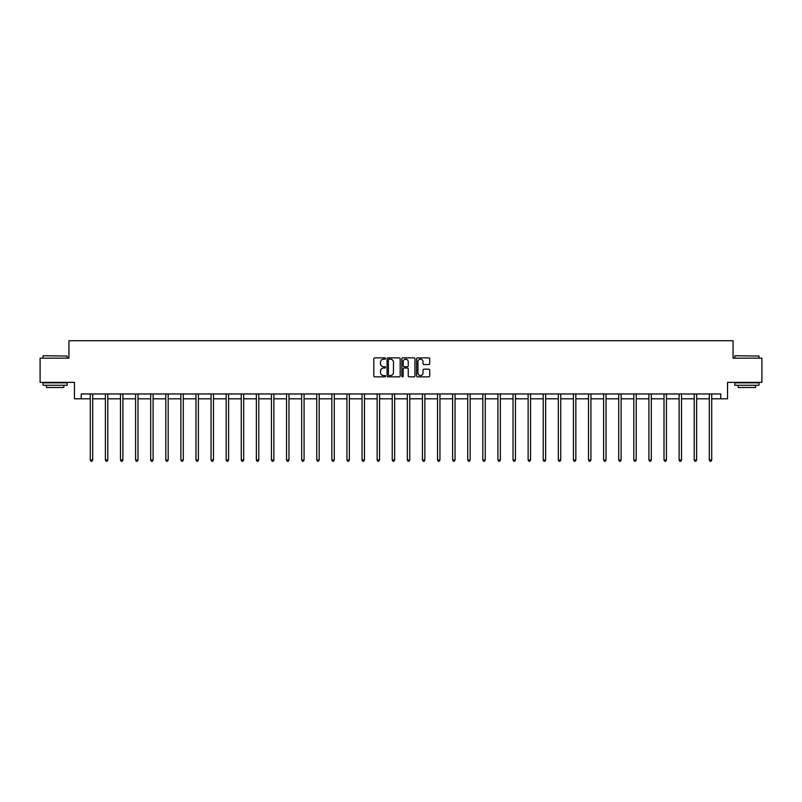 <?xml version="1.0" encoding="UTF-8"?>
<svg xmlns="http://www.w3.org/2000/svg" width="802" height="802" viewBox="0 0 802 802"><rect width="100%" height="100%" fill="white"/><g stroke="black" fill="none" stroke-linecap="round" stroke-linejoin="round"><path stroke-width="1.2" d="M385.511 358.524A0.662 0.662 0 0 0 384.85 357.862L374.755 357.862A0.952 0.952 0 0 0 373.802 358.805L373.802 375.907A0.952 0.952 0 0 0 374.755 376.86L384.85 376.86A0.662 0.662 0 0 0 385.511 376.198A0.662 0.662 0 0 0 384.85 375.526L383.546 375.526A3.038 3.038 0 0 1 380.509 372.489L380.509 371.065A3.038 3.038 0 0 1 383.546 368.028L384.85 368.028A0.662 0.662 0 0 0 385.511 367.356A0.662 0.662 0 0 0 384.85 366.694L383.546 366.694A3.038 3.038 0 0 1 380.509 363.657L380.509 362.233A3.038 3.038 0 0 1 383.546 359.186L384.85 359.186A0.662 0.662 0 0 0 385.511 358.524M428.759 364.559A0.952 0.952 0 0 0 429.712 363.607L429.712 358.805A0.952 0.952 0 0 0 428.759 357.862L417.551 357.862A0.952 0.952 0 0 0 416.599 358.805L416.599 375.907A0.952 0.952 0 0 0 417.551 376.86L428.759 376.86A0.952 0.952 0 0 0 429.712 375.907L429.712 370.113A0.952 0.952 0 0 0 428.759 369.161L423.967 369.161A0.952 0.952 0 0 0 423.015 370.113L423.015 372.99A2.536 2.536 0 0 1 420.479 375.526A2.536 2.536 0 0 1 417.932 372.99L417.932 361.732A2.536 2.536 0 0 1 420.479 359.186A2.536 2.536 0 0 1 423.015 361.732L423.015 363.607A0.952 0.952 0 0 0 423.967 364.559L428.759 364.559M81.233 398.815L81.233 393.972L720.767 393.972L720.767 398.815L727.544 398.815L727.544 382.364L761.9 382.364L761.9 358.163L733.058 358.163L733.058 340.74L68.942 340.74L68.942 358.163L40.1 358.163L40.1 382.364L74.456 382.364L74.456 398.815L90.285 398.815M400.168 358.805A0.952 0.952 0 0 0 399.216 357.862L388.008 357.862A0.952 0.952 0 0 0 387.055 358.805L387.055 375.907A0.952 0.952 0 0 0 388.008 376.86L399.216 376.86A0.952 0.952 0 0 0 400.168 375.907L400.168 358.805M402.784 357.862L413.992 357.862A0.952 0.952 0 0 1 414.945 358.805L414.945 375.907A0.952 0.952 0 0 1 413.992 376.86L409.19 376.86A0.952 0.952 0 0 1 408.248 375.907L408.248 368.97A0.952 0.952 0 0 0 407.296 368.028L404.108 368.028A0.952 0.952 0 0 0 403.165 368.97L403.165 376.198A0.662 0.662 0 0 1 402.494 376.86A0.662 0.662 0 0 1 401.832 376.198L401.832 358.805A0.952 0.952 0 0 1 402.784 357.862M92.701 398.815L105.383 398.815M107.799 398.815L120.48 398.815M122.896 398.815L135.578 398.815M137.994 398.815L150.676 398.815M153.092 398.815L165.773 398.815M168.189 398.815L180.871 398.815M183.287 398.815L195.969 398.815M198.385 398.815L211.066 398.815M213.482 398.815L226.164 398.815M228.58 398.815L241.262 398.815M243.678 398.815L256.359 398.815M258.775 398.815L271.457 398.815M273.873 398.815L286.555 398.815M288.971 398.815L301.652 398.815M304.068 398.815L316.75 398.815M319.166 398.815L331.848 398.815M334.274 398.815L346.945 398.815M349.371 398.815L362.043 398.815M364.469 398.815L377.14 398.815M379.567 398.815L392.238 398.815M394.664 398.815L407.336 398.815M409.762 398.815L422.433 398.815M424.859 398.815L437.531 398.815M439.957 398.815L452.629 398.815M455.055 398.815L467.726 398.815M470.152 398.815L482.834 398.815M485.25 398.815L497.932 398.815M500.348 398.815L513.029 398.815M515.445 398.815L528.127 398.815M530.543 398.815L543.225 398.815M545.641 398.815L558.322 398.815M560.738 398.815L573.42 398.815M575.836 398.815L588.518 398.815M590.934 398.815L603.615 398.815M606.031 398.815L618.713 398.815M621.129 398.815L633.811 398.815M636.227 398.815L648.908 398.815M651.324 398.815L664.006 398.815M666.422 398.815L679.104 398.815M681.52 398.815L694.201 398.815M696.617 398.815L709.299 398.815M711.715 398.815L720.767 398.815M389.05 359.186A0.662 0.662 0 0 0 388.389 359.857L388.389 374.865A0.662 0.662 0 0 0 389.05 375.526L390.434 375.526A3.038 3.038 0 0 0 393.471 372.489L393.471 362.233A3.038 3.038 0 0 0 390.434 359.186L389.05 359.186M408.248 361.782A2.536 2.536 0 0 0 405.702 359.236A2.536 2.536 0 0 0 403.165 361.782L403.165 365.742A0.952 0.952 0 0 0 404.108 366.694L407.296 366.694A0.952 0.952 0 0 0 408.248 365.742L408.248 361.782M92.831 393.972L92.771 394.113A0.972 0.972 0 0 0 92.701 394.474L92.701 459.997L90.285 459.997L90.285 394.474A0.972 0.972 0 0 0 90.215 394.113L90.155 393.972M92.701 459.997L91.979 461.26L91.007 461.26L90.285 459.997M43.298 355.747L67.198 356.038L43.298 355.747M55.097 385.261L43.007 385.261L43.007 382.845L67.198 382.845L67.198 385.261L55.097 385.261M63.809 385.261L63.809 387.486L46.396 387.486L46.396 385.261M735.093 355.747L758.993 356.038L735.093 355.747M746.903 385.261L734.802 385.261L734.802 382.845L758.993 382.845L758.993 385.261L746.903 385.261M755.604 385.261L755.604 387.486L738.191 387.486L738.191 385.261M107.929 393.972L107.869 394.113A0.972 0.972 0 0 0 107.799 394.474L107.799 459.997L105.383 459.997L105.383 394.474A0.972 0.972 0 0 0 105.313 394.113L105.252 393.972M107.799 459.997L107.077 461.26L106.105 461.26L105.383 459.997M123.027 393.972L122.967 394.113A0.972 0.972 0 0 0 122.896 394.474L122.896 459.997L120.48 459.997L120.48 394.474A0.972 0.972 0 0 0 120.41 394.113L120.35 393.972M122.896 459.997L122.175 461.26L121.202 461.26L120.48 459.997M138.124 393.972L138.064 394.113A0.972 0.972 0 0 0 137.994 394.474L137.994 459.997L135.578 459.997L135.578 394.474A0.972 0.972 0 0 0 135.508 394.113L135.448 393.972M137.994 459.997L137.272 461.26L136.3 461.26L135.578 459.997M153.222 393.972L153.162 394.113A0.972 0.972 0 0 0 153.092 394.474L153.092 459.997L150.676 459.997L150.676 394.474A0.972 0.972 0 0 0 150.606 394.113L150.545 393.972M153.092 459.997L152.37 461.26L151.398 461.26L150.676 459.997M168.32 393.972L168.26 394.113A0.972 0.972 0 0 0 168.189 394.474L168.189 459.997L165.773 459.997L165.773 394.474A0.972 0.972 0 0 0 165.703 394.113L165.643 393.972M168.189 459.997L167.468 461.26L166.495 461.26L165.773 459.997M183.417 393.972L183.357 394.113A0.972 0.972 0 0 0 183.287 394.474L183.287 459.997L180.871 459.997L180.871 394.474A0.972 0.972 0 0 0 180.801 394.113L180.741 393.972M183.287 459.997L182.565 461.26L181.593 461.26L180.871 459.997M198.515 393.972L198.455 394.113A0.972 0.972 0 0 0 198.385 394.474L198.385 459.997L195.969 459.997L195.969 394.474A0.972 0.972 0 0 0 195.899 394.113L195.838 393.972M198.385 459.997L197.663 461.26L196.69 461.26L195.969 459.997M213.613 393.972L213.553 394.113A0.972 0.972 0 0 0 213.482 394.474L213.482 459.997L211.066 459.997L211.066 394.474A0.972 0.972 0 0 0 210.996 394.113L210.936 393.972M213.482 459.997L212.761 461.26L211.788 461.26L211.066 459.997M228.71 393.972L228.65 394.113A0.972 0.972 0 0 0 228.58 394.474L228.58 459.997L226.164 459.997L226.164 394.474A0.972 0.972 0 0 0 226.094 394.113L226.034 393.972M228.58 459.997L227.858 461.26L226.886 461.26L226.164 459.997M243.808 393.972L243.748 394.113A0.972 0.972 0 0 0 243.678 394.474L243.678 459.997L241.262 459.997L241.262 394.474A0.972 0.972 0 0 0 241.191 394.113L241.131 393.972M243.678 459.997L242.956 461.26L241.983 461.26L241.262 459.997M258.906 393.972L258.845 394.113A0.972 0.972 0 0 0 258.775 394.474L258.775 459.997L256.359 459.997L256.359 394.474A0.972 0.972 0 0 0 256.289 394.113L256.229 393.972M258.775 459.997L258.054 461.26L257.081 461.26L256.359 459.997M274.003 393.972L273.943 394.113A0.972 0.972 0 0 0 273.873 394.474L273.873 459.997L271.457 459.997L271.457 394.474A0.972 0.972 0 0 0 271.387 394.113L271.327 393.972M273.873 459.997L273.151 461.26L272.179 461.26L271.457 459.997M289.101 393.972L289.041 394.113A0.972 0.972 0 0 0 288.971 394.474L288.971 459.997L286.555 459.997L286.555 394.474A0.972 0.972 0 0 0 286.484 394.113L286.424 393.972M288.971 459.997L288.249 461.26L287.276 461.26L286.555 459.997M304.199 393.972L304.138 394.113A0.972 0.972 0 0 0 304.068 394.474L304.068 459.997L301.652 459.997L301.652 394.474A0.972 0.972 0 0 0 301.582 394.113L301.522 393.972M304.068 459.997L303.346 461.26L302.384 461.26L301.652 459.997M319.296 393.972L319.236 394.113A0.972 0.972 0 0 0 319.166 394.474L319.166 459.997L316.75 459.997L316.75 394.474A0.972 0.972 0 0 0 316.68 394.113L316.62 393.972M319.166 459.997L318.444 461.26L317.482 461.26L316.75 459.997M334.394 393.972L334.344 394.113A0.972 0.972 0 0 0 334.274 394.474L334.274 459.997L331.848 459.997L331.848 394.474A0.972 0.972 0 0 0 331.777 394.113L331.717 393.972M334.274 459.997L333.542 461.26L332.579 461.26L331.848 459.997M349.492 393.972L349.441 394.113A0.972 0.972 0 0 0 349.371 394.474L349.371 459.997L346.945 459.997L346.945 394.474A0.972 0.972 0 0 0 346.875 394.113L346.825 393.972M349.371 459.997L348.639 461.26L347.677 461.26L346.945 459.997M364.589 393.972L364.539 394.113A0.972 0.972 0 0 0 364.469 394.474L364.469 459.997L362.043 459.997L362.043 394.474A0.972 0.972 0 0 0 361.973 394.113L361.923 393.972M364.469 459.997L363.737 461.26L362.775 461.26L362.043 459.997M379.687 393.972L379.637 394.113A0.972 0.972 0 0 0 379.567 394.474L379.567 459.997L377.14 459.997L377.14 394.474A0.972 0.972 0 0 0 377.07 394.113L377.02 393.972M379.567 459.997L378.835 461.26L377.872 461.26L377.14 459.997M394.784 393.972L394.734 394.113A0.972 0.972 0 0 0 394.664 394.474L394.664 459.997L392.238 459.997L392.238 394.474A0.972 0.972 0 0 0 392.168 394.113L392.118 393.972M394.664 459.997L393.932 461.26L392.97 461.26L392.238 459.997M409.882 393.972L409.832 394.113A0.972 0.972 0 0 0 409.762 394.474L409.762 459.997L407.336 459.997L407.336 394.474A0.972 0.972 0 0 0 407.266 394.113L407.215 393.972M409.762 459.997L409.03 461.26L408.068 461.26L407.336 459.997M424.98 393.972L424.93 394.113A0.972 0.972 0 0 0 424.859 394.474L424.859 459.997L422.433 459.997L422.433 394.474A0.972 0.972 0 0 0 422.363 394.113L422.313 393.972M424.859 459.997L424.128 461.26L423.165 461.26L422.433 459.997M440.077 393.972L440.027 394.113A0.972 0.972 0 0 0 439.957 394.474L439.957 459.997L437.531 459.997L437.531 394.474A0.972 0.972 0 0 0 437.461 394.113L437.411 393.972M439.957 459.997L439.225 461.26L438.263 461.26L437.531 459.997M455.175 393.972L455.125 394.113A0.972 0.972 0 0 0 455.055 394.474L455.055 459.997L452.629 459.997L452.629 394.474A0.972 0.972 0 0 0 452.559 394.113L452.508 393.972M455.055 459.997L454.323 461.26L453.361 461.26L452.629 459.997M470.283 393.972L470.223 394.113A0.972 0.972 0 0 0 470.152 394.474L470.152 459.997L467.726 459.997L467.726 394.474A0.972 0.972 0 0 0 467.656 394.113L467.606 393.972M470.152 459.997L469.421 461.26L468.458 461.26L467.726 459.997M485.38 393.972L485.32 394.113A0.972 0.972 0 0 0 485.25 394.474L485.25 459.997L482.834 459.997L482.834 394.474A0.972 0.972 0 0 0 482.764 394.113L482.704 393.972M485.25 459.997L484.518 461.26L483.556 461.26L482.834 459.997M500.478 393.972L500.418 394.113A0.972 0.972 0 0 0 500.348 394.474L500.348 459.997L497.932 459.997L497.932 394.474A0.972 0.972 0 0 0 497.862 394.113L497.801 393.972M500.348 459.997L499.616 461.26L498.654 461.26L497.932 459.997M515.576 393.972L515.516 394.113A0.972 0.972 0 0 0 515.445 394.474L515.445 459.997L513.029 459.997L513.029 394.474A0.972 0.972 0 0 0 512.959 394.113L512.899 393.972M515.445 459.997L514.724 461.26L513.751 461.26L513.029 459.997M530.673 393.972L530.613 394.113A0.972 0.972 0 0 0 530.543 394.474L530.543 459.997L528.127 459.997L528.127 394.474A0.972 0.972 0 0 0 528.057 394.113L527.997 393.972M530.543 459.997L529.821 461.26L528.849 461.26L528.127 459.997M545.771 393.972L545.711 394.113A0.972 0.972 0 0 0 545.641 394.474L545.641 459.997L543.225 459.997L543.225 394.474A0.972 0.972 0 0 0 543.154 394.113L543.094 393.972M545.641 459.997L544.919 461.26L543.946 461.26L543.225 459.997M560.869 393.972L560.809 394.113A0.972 0.972 0 0 0 560.738 394.474L560.738 459.997L558.322 459.997L558.322 394.474A0.972 0.972 0 0 0 558.252 394.113L558.192 393.972M560.738 459.997L560.017 461.26L559.044 461.26L558.322 459.997M575.966 393.972L575.906 394.113A0.972 0.972 0 0 0 575.836 394.474L575.836 459.997L573.42 459.997L573.42 394.474A0.972 0.972 0 0 0 573.35 394.113L573.29 393.972M575.836 459.997L575.114 461.26L574.142 461.26L573.42 459.997M591.064 393.972L591.004 394.113A0.972 0.972 0 0 0 590.934 394.474L590.934 459.997L588.518 459.997L588.518 394.474A0.972 0.972 0 0 0 588.447 394.113L588.387 393.972M590.934 459.997L590.212 461.26L589.239 461.26L588.518 459.997M606.162 393.972L606.101 394.113A0.972 0.972 0 0 0 606.031 394.474L606.031 459.997L603.615 459.997L603.615 394.474A0.972 0.972 0 0 0 603.545 394.113L603.485 393.972M606.031 459.997L605.309 461.26L604.337 461.26L603.615 459.997M621.259 393.972L621.199 394.113A0.972 0.972 0 0 0 621.129 394.474L621.129 459.997L618.713 459.997L618.713 394.474A0.972 0.972 0 0 0 618.643 394.113L618.583 393.972M621.129 459.997L620.407 461.26L619.435 461.26L618.713 459.997M636.357 393.972L636.297 394.113A0.972 0.972 0 0 0 636.227 394.474L636.227 459.997L633.811 459.997L633.811 394.474A0.972 0.972 0 0 0 633.74 394.113L633.68 393.972M636.227 459.997L635.505 461.26L634.532 461.26L633.811 459.997M651.455 393.972L651.394 394.113A0.972 0.972 0 0 0 651.324 394.474L651.324 459.997L648.908 459.997L648.908 394.474A0.972 0.972 0 0 0 648.838 394.113L648.778 393.972M651.324 459.997L650.602 461.26L649.63 461.26L648.908 459.997M666.552 393.972L666.492 394.113A0.972 0.972 0 0 0 666.422 394.474L666.422 459.997L664.006 459.997L664.006 394.474A0.972 0.972 0 0 0 663.936 394.113L663.876 393.972M666.422 459.997L665.7 461.26L664.728 461.26L664.006 459.997M681.65 393.972L681.59 394.113A0.972 0.972 0 0 0 681.52 394.474L681.52 459.997L679.104 459.997L679.104 394.474A0.972 0.972 0 0 0 679.033 394.113L678.973 393.972M681.52 459.997L680.798 461.26L679.825 461.26L679.104 459.997M696.748 393.972L696.687 394.113A0.972 0.972 0 0 0 696.617 394.474L696.617 459.997L694.201 459.997L694.201 394.474A0.972 0.972 0 0 0 694.131 394.113L694.071 393.972M696.617 459.997L695.895 461.26L694.923 461.26L694.201 459.997M711.845 393.972L711.785 394.113A0.972 0.972 0 0 0 711.715 394.474L711.715 459.997L709.299 459.997L709.299 394.474A0.972 0.972 0 0 0 709.229 394.113L709.168 393.972M711.715 459.997L710.993 461.26L710.021 461.26L709.299 459.997M43.007 358.163L43.007 356.038M67.198 358.163L67.198 356.038M734.802 358.163L734.802 356.038M758.993 358.163L758.993 356.038"/></g></svg>
